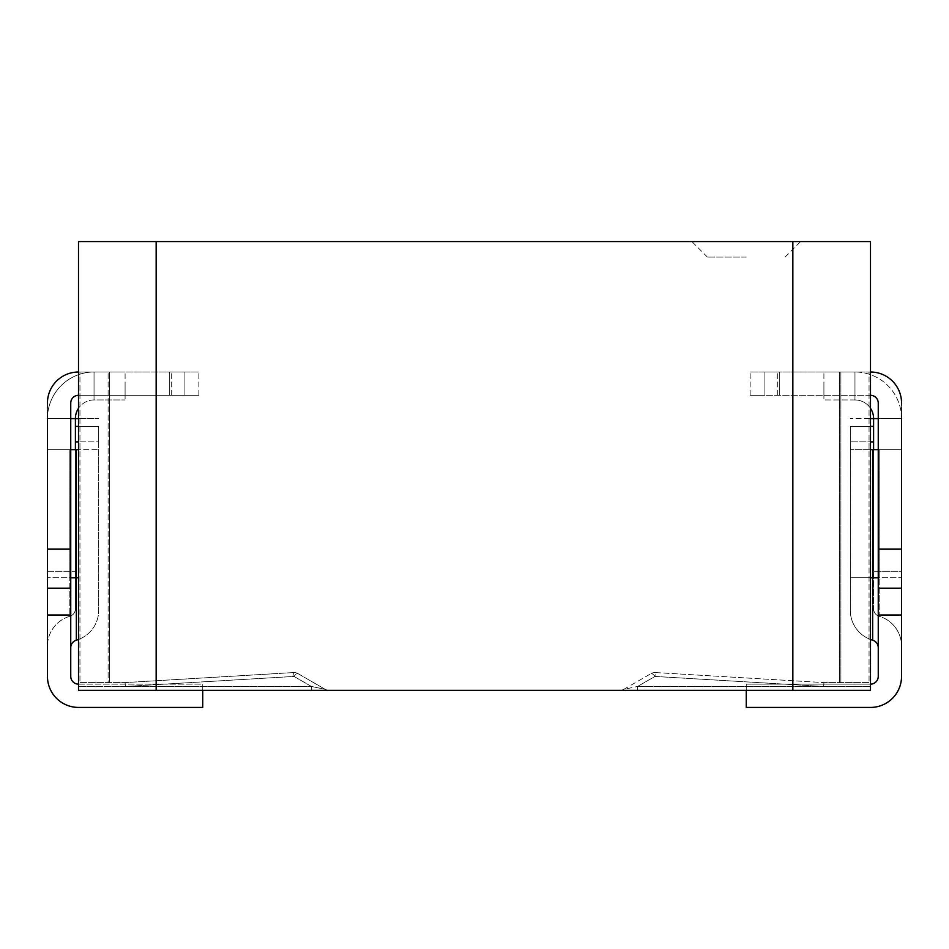 <?xml version="1.0" encoding="UTF-8"?>
<svg xmlns="http://www.w3.org/2000/svg" width="949" height="949" viewBox="0 0 949 949"><rect width="100%" height="100%" fill="white"/><g stroke="black" fill="none" stroke-linecap="round" stroke-linejoin="round"><path stroke-width="0.71" stroke-dasharray="4.75 3.56" d="M746.258 241.568L691.904 241.568L746.258 241.568M746.258 257.096L707.432 257.096L746.258 257.096M78.506 690.35L329.054 690.35L78.506 690.35L78.506 241.568L870.494 241.568L870.494 690.35L78.506 690.35L78.506 686.471L78.506 690.35M870.494 690.35L619.946 690.35L870.494 690.35L870.494 686.471L870.494 690.35M78.506 682.592L78.506 372.008L78.506 682.592L125.09 682.592L78.506 682.592M870.494 682.592L870.494 372.008L870.494 682.592L823.91 682.592L870.494 682.592M109.562 372.008L79.953 372.008L109.562 372.008L109.562 682.592L109.562 372.008M79.953 372.008L78.506 372.008L79.953 372.008L79.953 682.592L79.953 372.008M840.885 372.008L869.047 372.008L839.438 372.008L840.885 372.008L840.885 682.592L839.438 682.592L839.438 372.008L839.438 682.592L840.885 682.592L840.885 372.008M869.047 372.008L870.494 372.008L869.047 372.008L869.047 682.592L869.047 372.008M108.115 682.592L109.562 682.592L108.115 682.592L108.115 372.008L108.115 682.592M293.585 672.556A7.77 7.77 0 0 1 294.048 672.544A7.77 7.77 0 0 0 293.585 672.556L125.09 682.592L293.585 672.556L294.048 676.435A7.77 2.159 120 0 1 297.939 673.588L325.175 689.318L297.939 673.588A7.77 7.77 0 0 0 294.048 672.544A7.77 7.77 0 0 1 297.939 673.588A7.77 2.159 -60 0 0 294.048 676.435L293.585 672.556A7.77 7.77 0 0 1 297.939 673.588M623.825 689.318L651.061 673.588L623.825 689.318L637.55 686.471L623.825 689.318A7.77 7.77 0 0 1 619.946 690.35A7.77 7.77 0 0 0 623.825 689.318M655.415 672.556L823.91 682.592L655.415 672.556L654.952 676.435A7.77 2.159 -120 0 0 651.061 673.588A7.77 2.159 -120 0 1 654.952 676.435L655.415 672.556A7.77 7.77 0 0 0 654.952 672.544A7.77 7.77 0 0 1 655.415 672.556A7.77 7.77 0 0 0 651.061 673.588A7.77 7.77 0 0 1 654.952 672.544A7.77 7.77 0 0 0 651.061 673.588M823.673 686.471L823.91 682.592L823.673 686.471L654.952 676.435L637.55 686.471L823.673 686.471L637.55 686.471L654.952 676.435L823.673 686.471L870.494 686.471L823.673 686.471M637.55 690.35L637.55 686.471L637.55 690.35M125.09 682.592L125.327 686.471L125.09 682.592M311.45 686.471L311.45 690.35L311.45 686.471L294.048 676.435L125.327 686.471L311.45 686.471L125.327 686.471L294.048 676.435L311.45 686.471L325.175 689.318A7.77 7.77 0 0 0 329.054 690.35A7.77 7.77 0 0 1 325.175 689.318L311.45 686.471M148.388 372.008L125.09 372.008L148.388 372.008M148.388 395.306L125.09 395.306L148.388 395.306M78.506 395.306A7.77 7.77 0 0 0 70.748 403.064A7.77 7.77 0 0 1 78.506 395.306L198.863 395.306L184.082 395.306L198.863 395.306L184.082 395.306L184.082 372.008L78.506 372.008A31.056 31.056 0 0 0 47.45 403.064A31.056 31.056 0 0 1 78.506 372.008A31.056 31.056 0 0 0 47.45 403.064L47.45 549.044L70.748 549.044L70.748 403.064A7.77 7.77 0 0 1 78.506 395.306L184.082 395.306L184.082 372.008L78.506 372.008M184.082 372.008L169.29 372.008L169.29 395.306L169.29 372.008L198.863 372.008L184.082 372.008L184.082 395.306L184.082 372.008M78.506 449.648L47.45 449.648L47.45 403.064M169.29 395.306L184.082 395.306L169.29 395.306L169.29 372.008L169.29 395.306M70.748 418.592L47.45 418.592L70.748 418.592L47.45 418.592L47.45 571.251L75.398 571.251L47.45 571.251L47.45 418.592L47.45 449.648L70.748 449.648L47.45 449.648L47.45 646.091L47.45 449.648L98.696 449.648L70.748 449.648L70.748 647.645L70.748 449.648M202.742 690.35L202.742 684.146L78.506 684.146A7.77 7.77 0 0 1 70.748 676.376L70.748 588.19L47.45 588.19L47.45 549.044M47.45 588.19L47.45 614.999L70.748 614.999M78.506 684.146L202.742 684.146L202.742 707.432L78.506 707.432A31.056 31.056 0 0 1 47.45 676.376L47.45 614.999M78.506 418.592L98.696 418.592L75.398 418.592L75.398 426.362L98.696 426.362L98.696 610.385L98.696 441.89L75.398 441.89L75.398 426.362M78.506 426.362L98.696 426.362L98.696 441.89L78.506 441.89M70.748 588.19L70.748 549.044M75.398 608.831A7.77 7.77 0 0 1 69.811 616.281A7.77 7.77 0 0 0 75.398 608.831L75.398 449.648L75.398 608.831A7.77 7.77 0 0 1 69.811 616.281A31.056 31.056 0 0 0 47.45 646.091A31.056 31.056 0 0 1 69.811 616.281L69.811 577.763L69.811 616.281A31.056 31.056 0 0 0 47.45 646.091M75.398 441.89L75.398 449.648M76.335 449.648L76.335 640.195A7.77 7.77 0 0 0 70.748 647.645A7.77 7.77 0 0 1 76.335 640.195A31.056 31.056 0 0 0 98.696 610.385A31.056 31.056 0 0 1 78.506 639.472A31.056 31.056 0 0 0 98.696 610.385M800.612 372.008L823.91 372.008L800.612 372.008M800.612 395.306L823.91 395.306L800.612 395.306M901.55 549.044L878.252 549.044L878.252 403.064L878.252 577.763L878.252 449.648L850.304 449.648L901.55 449.648L878.252 449.648L878.252 403.064A7.77 7.77 0 0 0 870.494 395.306A7.77 7.77 0 0 1 878.252 403.064A7.77 7.77 0 0 0 870.494 395.306L750.137 395.306L764.918 395.306L750.137 395.306L764.918 395.306L764.918 372.008L870.494 372.008A31.056 31.056 0 0 1 901.55 403.064A31.056 31.056 0 0 0 870.494 372.008A31.056 31.056 0 0 1 901.55 403.064L901.55 588.19L878.252 588.19L878.252 676.376A7.77 7.77 0 0 1 870.494 684.146L746.258 684.146L746.258 690.35M870.494 395.306L764.918 395.306L764.918 372.008L870.494 372.008M764.918 372.008L779.71 372.008L779.71 395.306L779.71 372.008L750.137 372.008L764.918 372.008L764.918 395.306L764.918 372.008M779.71 395.306L764.918 395.306L779.71 395.306L779.71 372.008L779.71 395.306M878.252 449.648L901.55 449.648L873.602 449.648L873.602 418.592L901.55 418.592L878.252 418.592L901.55 418.592L901.55 571.251L873.602 571.251L901.55 571.251L901.55 418.592L901.55 646.091L901.55 403.064M878.252 614.999L901.55 614.999L901.55 676.376A31.056 31.056 0 0 1 870.494 707.432L746.258 707.432L746.258 684.146L870.494 684.146M901.55 614.999L901.55 588.19M873.602 449.648L873.602 608.831L873.602 449.648L850.304 449.648L870.494 449.648M870.494 408.295A18.636 18.636 0 0 0 854.966 399.956A18.636 18.636 0 0 1 873.602 418.592L873.602 571.251L873.602 418.592L850.304 418.592L870.494 418.592M870.494 426.362L850.304 426.362L850.304 610.385L850.304 441.89L870.494 441.89M873.602 426.362L850.304 426.362L850.304 441.89L873.602 441.89M878.252 577.763L878.252 647.645L878.252 577.763L872.665 577.763L872.665 449.648M878.252 549.044L878.252 588.19M870.494 639.472A31.056 31.056 0 0 1 850.304 610.385A31.056 31.056 0 0 0 872.665 640.195A7.77 7.77 0 0 1 878.252 647.645M873.602 608.831A7.77 7.77 0 0 0 879.189 616.281A7.77 7.77 0 0 1 873.602 608.831A7.77 7.77 0 0 0 879.189 616.281A31.056 31.056 0 0 1 901.55 646.091A31.056 31.056 0 0 0 879.189 616.281L879.189 577.763L879.189 616.281A31.056 31.056 0 0 1 901.55 646.091M125.09 385.982L125.09 399.956L125.09 385.982M94.034 399.956A18.636 18.636 0 0 0 78.506 408.295A18.636 18.636 0 0 1 94.034 399.956L125.09 399.956L94.034 399.956L94.034 372.008L125.09 372.008L94.034 372.008L94.034 399.956A18.636 18.636 0 0 0 75.398 418.592L75.398 571.251L75.398 418.592L47.45 418.592A46.584 46.584 0 0 1 94.034 372.008A46.584 46.584 0 0 0 47.45 418.592M823.91 385.982L823.91 399.956L823.91 385.982M854.966 399.956L823.91 399.956L854.966 399.956L854.966 372.008L823.91 372.008L854.966 372.008L854.966 399.956A18.636 18.636 0 0 1 873.602 418.592M901.55 418.592A46.584 46.584 0 0 0 854.966 372.008A46.584 46.584 0 0 1 901.55 418.592L878.252 418.592M156.158 690.35L156.158 241.568M792.842 690.35L792.842 241.568M125.327 686.471L78.506 686.471L125.327 686.471M78.506 577.763L70.748 577.763M75.398 577.763L69.811 577.763L69.811 449.648L69.811 577.763L47.45 577.763L75.398 577.763M850.304 610.385A31.056 31.056 0 0 0 872.665 640.195L872.665 577.763L850.304 577.763L870.494 577.763M873.602 577.763L879.189 577.763L879.189 449.648L879.189 577.763L901.55 577.763L873.602 577.763M707.432 257.096L691.904 241.568M785.084 257.096L800.612 241.568M125.09 395.306L125.09 372.008L125.09 395.306M171.686 395.306L171.686 372.008L171.686 395.306M198.863 395.306L198.863 372.008L198.863 395.306M823.91 395.306L823.91 372.008L823.91 395.306M777.314 395.306L777.314 372.008L777.314 395.306M750.137 395.306L750.137 372.008L750.137 395.306"/><path stroke-width="1.42" d="M792.842 690.35L870.494 690.35L870.494 241.568L78.506 241.568L78.506 690.35L792.842 690.35L792.842 241.568M70.748 449.648L78.506 449.648M47.45 418.592L47.45 588.19L70.748 588.19L70.748 676.376A7.77 7.77 0 0 0 78.506 684.146M70.748 614.999L47.45 614.999L47.45 676.376A31.056 31.056 0 0 0 78.506 707.432L202.742 707.432L202.742 690.35M47.45 614.999L47.45 588.19M75.398 449.648L75.398 418.592L78.506 418.592M47.45 549.044L70.748 549.044L70.748 403.064A7.77 7.77 0 0 1 78.506 395.306M70.748 549.044L70.748 588.19M78.506 372.008A31.056 31.056 0 0 0 47.45 403.064M76.335 449.648L76.335 640.195A31.056 31.056 0 0 0 78.506 639.472A31.056 31.056 0 0 1 76.335 640.195A7.77 7.77 0 0 0 70.748 647.645M901.55 418.592L901.55 549.044L878.252 549.044L878.252 403.064A7.77 7.77 0 0 0 870.494 395.306M901.55 403.064A31.056 31.056 0 0 0 870.494 372.008M870.494 684.146A7.77 7.77 0 0 0 878.252 676.376L878.252 588.19L901.55 588.19L901.55 549.044M901.55 588.19L901.55 614.999L878.252 614.999M746.258 690.35L746.258 707.432L870.494 707.432A31.056 31.056 0 0 0 901.55 676.376L901.55 614.999M870.494 449.648L878.252 449.648M870.494 418.592L873.602 418.592L873.602 426.362L870.494 426.362M870.494 441.89L873.602 441.89L873.602 426.362M878.252 588.19L878.252 549.044M873.602 441.89L873.602 449.648M872.665 449.648L872.665 640.195A7.77 7.77 0 0 1 878.252 647.645A7.77 7.77 0 0 0 872.665 640.195A31.056 31.056 0 0 1 870.494 639.472M75.398 418.592A18.636 18.636 0 0 1 78.506 408.295A18.636 18.636 0 0 0 75.398 418.592L70.748 418.592M878.252 418.592L873.602 418.592A18.636 18.636 0 0 0 870.494 408.295M156.158 690.35L156.158 241.568M75.398 441.89L78.506 441.89M78.506 426.362L75.398 426.362M78.506 577.763L70.748 577.763M870.494 577.763L878.252 577.763"/></g></svg>
